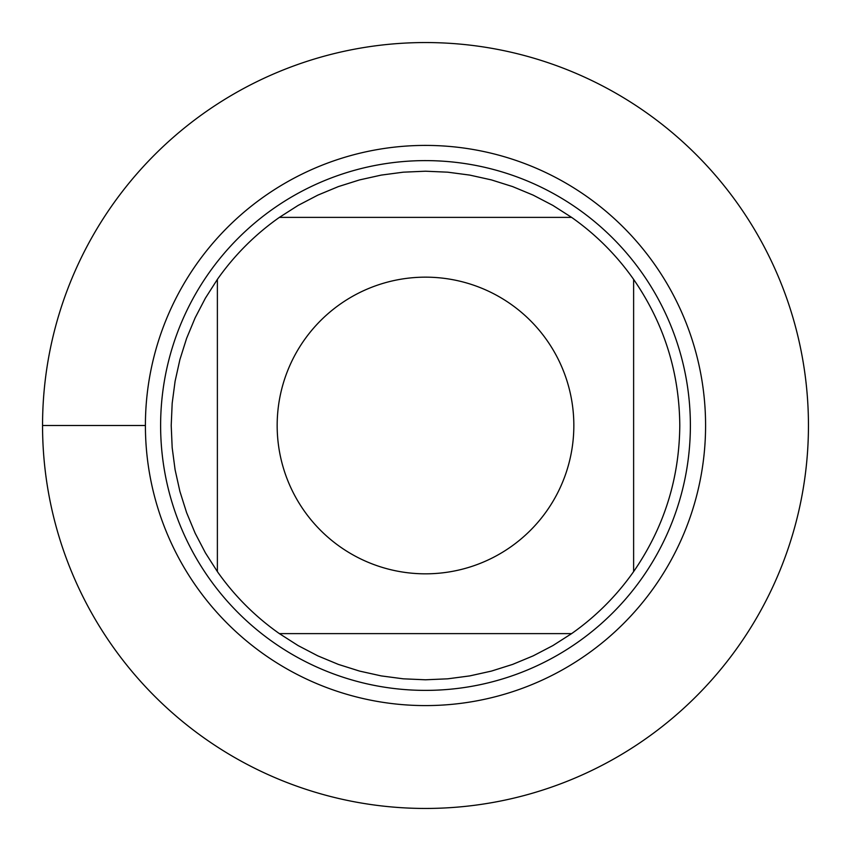 <?xml version="1.0" encoding="UTF-8"?>
<svg xmlns="http://www.w3.org/2000/svg" width="851" height="851" viewBox="0 0 851 851"><rect width="100%" height="100%" fill="white"/><g stroke="black" fill="none" stroke-linecap="round" stroke-linejoin="round"><path stroke-width="1.28" d="M42.55 425.5A382.95 382.95 0 0 1 616.975 93.855A382.95 382.95 0 0 1 616.975 757.145A382.95 382.95 0 0 1 42.55 425.5L145.404 425.5A280.096 280.096 0 0 1 565.543 182.933A280.096 280.096 0 0 1 565.543 668.067A280.096 280.096 0 0 1 145.404 425.5M160.616 425.5A264.884 264.884 0 0 1 557.937 196.102A264.884 264.884 0 0 1 557.937 654.898A264.884 264.884 0 0 1 160.616 425.5M573.84 425.5A148.34 148.34 0 0 0 380.812 284.053A148.34 148.34 0 0 0 304.094 510.728A148.34 148.34 0 0 0 573.84 425.5M571.606 217.377L552.873 205.41L533.173 195.134L512.642 186.603L491.442 179.912L469.741 175.093L447.711 172.179L425.5 171.211L403.289 172.179L381.259 175.093L359.558 179.912L338.358 186.603L317.827 195.134L298.127 205.41L279.394 217.377A254.289 254.289 0 0 0 217.377 279.394L205.41 298.127L195.134 317.827L186.603 338.358L179.912 359.558L175.093 381.259L172.179 403.289L171.211 425.5L172.179 447.711L175.093 469.741L179.912 491.442L186.603 512.642L195.134 533.173L205.41 552.873L217.377 571.606A254.289 254.289 0 0 0 279.394 633.623L298.127 645.59L317.827 655.866L338.358 664.397L359.558 671.088L381.259 675.907L403.289 678.821L425.5 679.789L447.711 678.821L469.741 675.907L491.442 671.088L512.642 664.397L533.173 655.866L552.873 645.59L571.606 633.623A254.289 254.289 0 0 0 633.623 571.606L633.623 279.394A254.289 254.289 0 0 0 571.606 217.377L279.394 217.377A254.289 254.289 0 0 0 217.377 279.394L217.377 571.606A254.289 254.289 0 0 0 279.394 633.623L571.606 633.623A254.289 254.289 0 0 0 633.623 571.606C663.95 527.631 679.343 478.922 679.789 425.5C679.343 372.078 663.95 323.369 633.623 279.394A254.289 254.289 0 0 0 571.606 217.377M808.45 425.5A382.95 382.95 0 0 1 234.025 757.145A382.95 382.95 0 0 1 234.025 93.855A382.95 382.95 0 0 1 808.45 425.5"/></g></svg>
